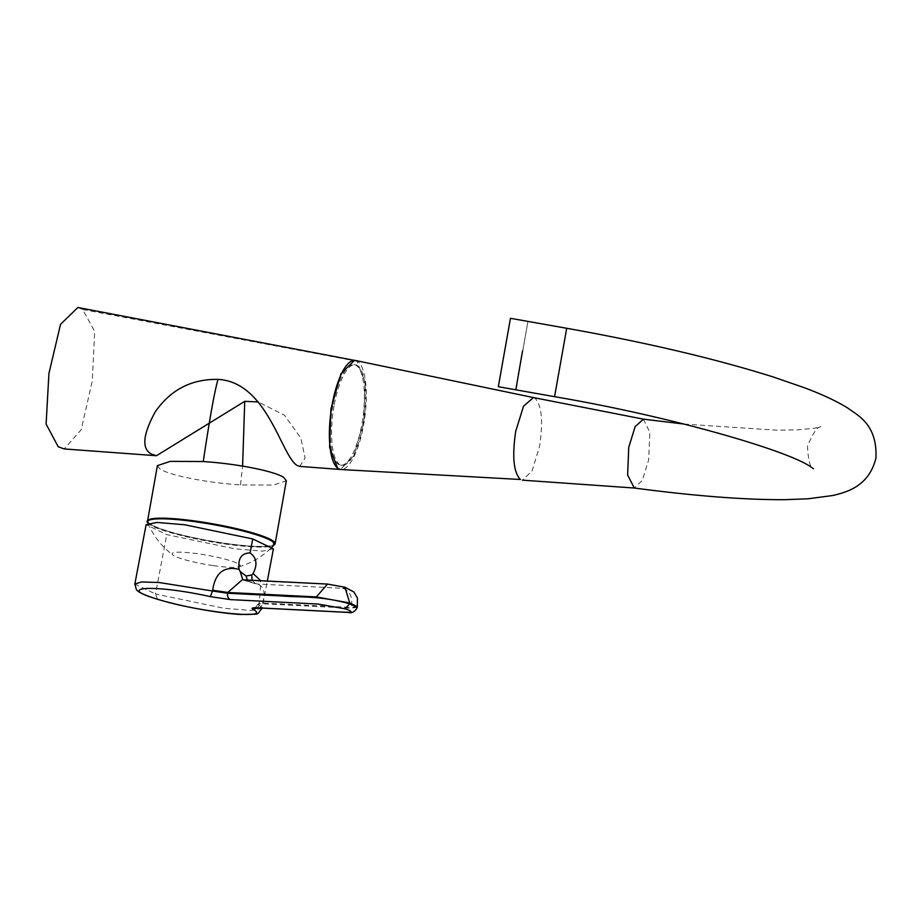 <?xml version="1.0" encoding="UTF-8"?>
<svg xmlns="http://www.w3.org/2000/svg" width="922" height="922" viewBox="0 0 922 922"><rect width="100%" height="100%" fill="white"/><g stroke="black" fill="none" stroke-linecap="round" stroke-linejoin="round"><path stroke-width="0.69" stroke-dasharray="4.61 3.46" d="M643.372 419.153L649.826 432.291L648.673 459.836L642.369 480.35L634.221 488.015M533.435 397.578L534.898 398.177C541.721 405.15 543.3 421.204 539.601 446.34L532.086 470.854L522.463 480.166M515.813 389.81L527.949 321.409L516.827 384.658M355.466 360.479A55.02 17.115 -82.4 0 1 357.402 361.274A55.02 17.115 -82.4 0 1 364.351 420.432A55.02 17.115 -82.4 0 1 340.99 469.529M252.109 580.284L255.429 583.73L257.492 584.018C263.98 586.45 265.697 592.777 262.632 602.988C258.771 602.838 257.641 603.276 259.255 604.29L260.811 580.722M273.419 548.901L262.54 551.137L234.787 548.809L166.778 534.633L146.114 524.687M242.244 579.788L245.874 580.514L242.878 579.811M255.164 607.955L258.425 603.518L259.255 604.29A1495.864 486.113 -81.6 0 1 259.105 605.074L262.148 608.128L267.311 581.044M272.889 541.41A64.079 8.586 10.1 0 1 223.712 543.104A64.079 8.586 10.1 0 1 149.249 523.293A64.079 8.586 10.1 0 1 148.108 520.78M213.017 565.589A34.633 4.645 10.1 0 1 173.082 555.125A34.633 4.645 10.1 0 1 199.359 553.972A34.633 4.645 10.1 0 1 239.593 564.679A34.633 4.645 10.1 0 1 238.867 566.846A34.633 4.645 10.1 0 1 213.017 565.589M510.465 318.309L498.329 386.71M334.041 405.899A50.768 15.789 97.6 0 0 341.924 465.38A50.768 15.789 97.6 0 0 363.164 424.212A50.768 15.789 97.6 0 0 355.281 364.732A50.768 15.789 97.6 0 0 334.041 405.899M332.784 405.738A50.768 15.789 97.6 0 0 340.667 465.218A50.768 15.789 97.6 0 0 361.908 424.039A50.768 15.789 97.6 0 0 354.025 364.559A50.768 15.789 97.6 0 0 332.784 405.738M273.926 545.04A64.794 8.678 10.1 0 1 229.912 544.072A64.794 8.678 10.1 0 1 150.298 524.284A64.794 8.678 10.1 0 1 147.532 521.379M157.408 465.645L160.117 469.102C169.521 475.291 206.643 482.748 240.492 484.914L273.465 485.076L286.339 480.8M354.463 360.364L356.906 361.24L365.066 382.204L363.833 420.524L353.841 455.848L340.379 469.459M240.492 484.914L242.601 466.106M299.696 466.394L305.067 458.038L300.872 438.065L284.402 415.154L258.298 401.957M77.874 307.499L82.669 309.492L94.701 331.471L92.269 381.005L81.194 429.733L64.217 448.945M554.571 396.679L566.707 328.278M262.136 608.266L251.257 610.502L223.493 608.186L155.495 593.999L166.778 534.633M157.489 599.288L155.495 593.999L134.831 584.064M357.413 606.688L351.224 607.448C352.976 597.226 350.095 590.841 342.581 588.305L257.492 584.018L249.781 582.013L247.28 580.03M251.683 582.266L245.874 580.514L327.494 584.075M342.581 588.305C345.462 588.363 345.301 587.867 342.085 586.818L330.963 584.802M344.92 587.21L342.085 586.818M357.275 607.46L349.922 608.174L262.482 603.772L262.632 602.988L351.224 607.448M258.333 607.932A5.348 3.999 92.9 0 0 262.482 603.772C258.621 603.622 257.492 604.06 259.105 605.074L258.275 604.302M257.653 607.909L259.105 605.074M147.647 522.405A64.425 8.632 -169.9 0 0 148.811 523.834A64.425 8.632 -169.9 0 0 213.95 542.228A64.425 8.632 -169.9 0 0 274.041 544.914M356.906 361.24L82.669 309.492M684.101 424.062L777.119 430.217L797.369 429.836L814.161 428.292L820.96 426.817C817.664 426.241 813.181 432.649 807.511 446.052C808.225 460.631 810.219 468.203 813.492 468.745M255.429 583.73L243.881 580.249M148.004 523.293A75.765 75.765 0 0 0 173.082 555.125M238.867 566.846A75.765 75.765 0 0 0 272.174 546.896M341.924 465.38L340.667 465.218M355.281 364.732L354.025 364.559"/><path stroke-width="1.38" d="M522.463 480.166L634.313 488.026L627.628 475.072L628.746 447.308L635.143 426.632L643.452 419.164L533.435 397.566L355.466 360.479A55.02 17.115 -82.4 0 0 331.517 408.227A55.02 17.115 -82.4 0 0 338.282 468.63A55.02 17.115 -82.4 0 0 340.99 469.529L520.411 479.486C513.589 472.513 512.021 456.459 515.709 431.312L523.523 406.222L533.435 397.578M522.52 350.994L515.813 389.81L522.52 350.994M260.811 580.722L253.066 573.576L251.752 574.982L246.116 576.02L240.123 571.479L239.121 569.358C224.058 565.854 215.241 572.804 212.671 590.23L227.769 592.466L242.244 579.788L327.494 584.075L316.361 596.926L349.749 602.988L344.92 587.21L327.494 584.075M239.121 569.358C237.749 558.605 241.414 553.119 250.104 552.923C256.708 557.729 257.699 564.621 253.066 573.576M250.104 552.923L252.755 538.955L273.419 548.901L267.311 581.044M252.755 538.955L184.746 524.768L156.994 522.451L146.114 524.687L134.831 584.052L141.55 581.932L159.333 582.543L212.521 591.014A1495.864 1455.55 -110.2 0 1 212.671 590.23M242.878 579.811L240.123 571.479M230.5 599.623L317.86 604.025L345.07 608.808C352.988 611.424 352.953 612.565 344.966 612.208L257.618 607.805C252.34 607.586 250.842 608.163 253.112 609.546C273.961 620.206 198.368 612.127 158.042 599.381C113.199 586.415 154.815 584.237 210.377 596.649L230.5 599.623A5.348 3.999 92.9 0 1 227.619 593.249L281.141 595.935C300.756 597.606 319.519 595.474 349.599 603.772L357.275 607.46C354.993 611.782 351.974 613.441 348.205 612.438L255.717 607.748M251.752 574.982L252.109 580.284M148.108 520.78A64.079 8.586 10.1 0 1 206.77 522.901A64.079 8.586 10.1 0 1 272.889 541.41M516.827 384.658L515.813 389.81L498.329 386.71L510.465 318.309L566.707 328.278L554.571 396.679L515.813 389.81M275.125 543.75L286.339 480.8L283.619 477.342C274.203 471.154 237.069 463.708 203.255 461.542L170.282 461.38L157.408 465.645L147.543 521.022A64.794 8.678 10.1 0 1 192.756 520.7A64.794 8.678 10.1 0 1 272.382 540.488A64.794 8.678 10.1 0 1 275.125 543.75A64.794 8.678 10.1 0 1 273.926 545.04M203.255 461.542C209.697 418.369 214.63 390.986 218.018 379.38C267.207 382.1 280.772 454.627 296.953 465.391L299.696 466.394L340.402 469.459L337.786 468.572L329.615 447.47L330.906 408.965L340.99 373.664L354.463 360.364M242.601 466.106L244.733 401.324L156.463 455.722L151.392 454.039C141.515 448.714 142.783 434.7 155.196 411.973C170.501 389.81 191.442 378.942 218.018 379.38M258.298 401.957L244.733 401.324M156.463 455.722L64.217 448.945L58.213 446.767L46.1 424.074L48.935 373.398L60.541 324.325L77.874 307.499L354.878 360.433M158.042 599.381L157.489 599.288C175.618 604.613 193.021 607.967 200.65 609.315C216.578 612.162 230.097 613.891 241.23 614.501C262.816 613.683 255.198 615.873 262.148 608.266L262.136 608.255M247.28 580.03L246.116 576.02M345.07 608.808L349.599 603.772M210.377 596.649L212.521 591.014L227.619 593.249L227.769 592.466L316.361 596.926M257.618 607.805A5.348 3.999 92.9 0 0 258.333 607.932M349.749 602.988L357.413 606.688M253.112 609.546L257.653 607.909M272.174 546.896A75.765 75.765 0 0 0 274.041 544.914A64.425 8.632 -169.9 0 0 273.119 542.055A64.425 8.632 -169.9 0 0 202.69 522.809A64.425 8.632 -169.9 0 0 147.647 522.405A75.765 75.765 0 0 0 148.004 523.293M58.893 446.824L58.213 446.767M566.707 328.278C647.117 342.684 715.968 358.923 773.258 376.983L803.223 387.321C821.306 393.994 836.185 400.92 847.86 408.112C856.653 414.842 877.732 423.878 875.9 458.234C868.858 486.539 846.465 492.302 832.474 495.552L808.179 498.779L785.175 499.678C745.207 499.92 694.865 496.036 634.14 488.003M643.279 419.141L684.101 424.062M554.571 396.679C671.712 416.606 787.791 450.57 810.876 466.924L813.481 468.733M157.489 599.288C138.3 593.203 137.228 590.633 136.41 589.642L134.819 584.064M344.92 587.21L353.91 592.005L357.482 598.101L357.275 607.46M274.041 544.914L273.085 541.502C266.343 534.818 218.698 523.293 183.536 519.685C142.622 515.686 146.61 522.451 147.647 522.405"/></g></svg>
